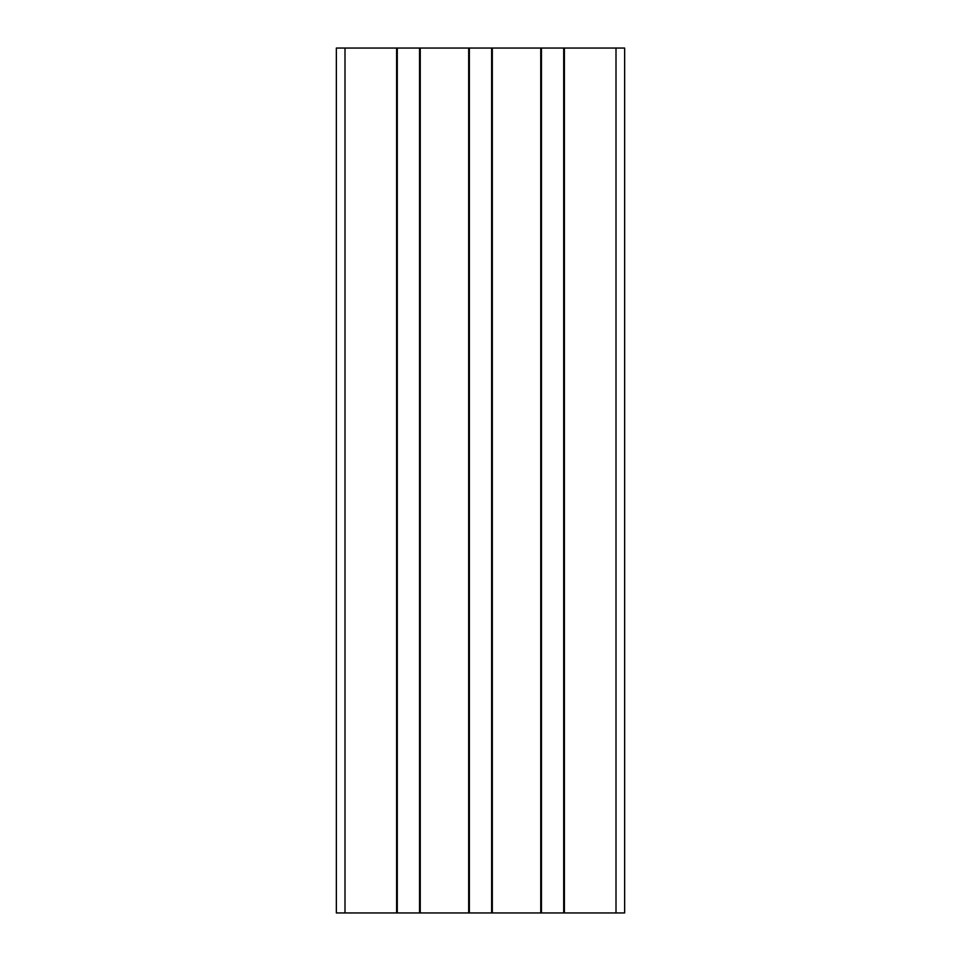 <?xml version="1.0" encoding="UTF-8"?>
<svg xmlns="http://www.w3.org/2000/svg" width="961" height="961" viewBox="0 0 961 961"><rect width="100%" height="100%" fill="white"/><g stroke="black" fill="none" stroke-linecap="round" stroke-linejoin="round"><path stroke-width="1.44" d="M344.999 912.95L336.35 912.95L336.35 48.05L344.999 48.05L344.999 912.95L396.605 912.95L396.605 48.05L344.999 48.05M616.001 48.05L616.001 912.95L624.65 912.95L624.65 48.05L396.605 48.05M420.245 48.05L420.245 912.95L396.605 912.95M468.68 48.05L468.68 912.95L420.245 912.95M492.32 48.05L492.32 912.95L468.68 912.95M540.755 48.05L540.755 912.95L492.32 912.95M564.395 48.05L564.395 912.95L540.755 912.95M616.001 912.95L564.395 912.95M397.289 48.05L397.289 912.95M419.561 48.05L419.561 912.95M469.364 48.05L469.364 912.95M491.636 48.05L491.636 912.95M541.439 48.05L541.439 912.95M563.711 48.05L563.711 912.95"/></g></svg>
